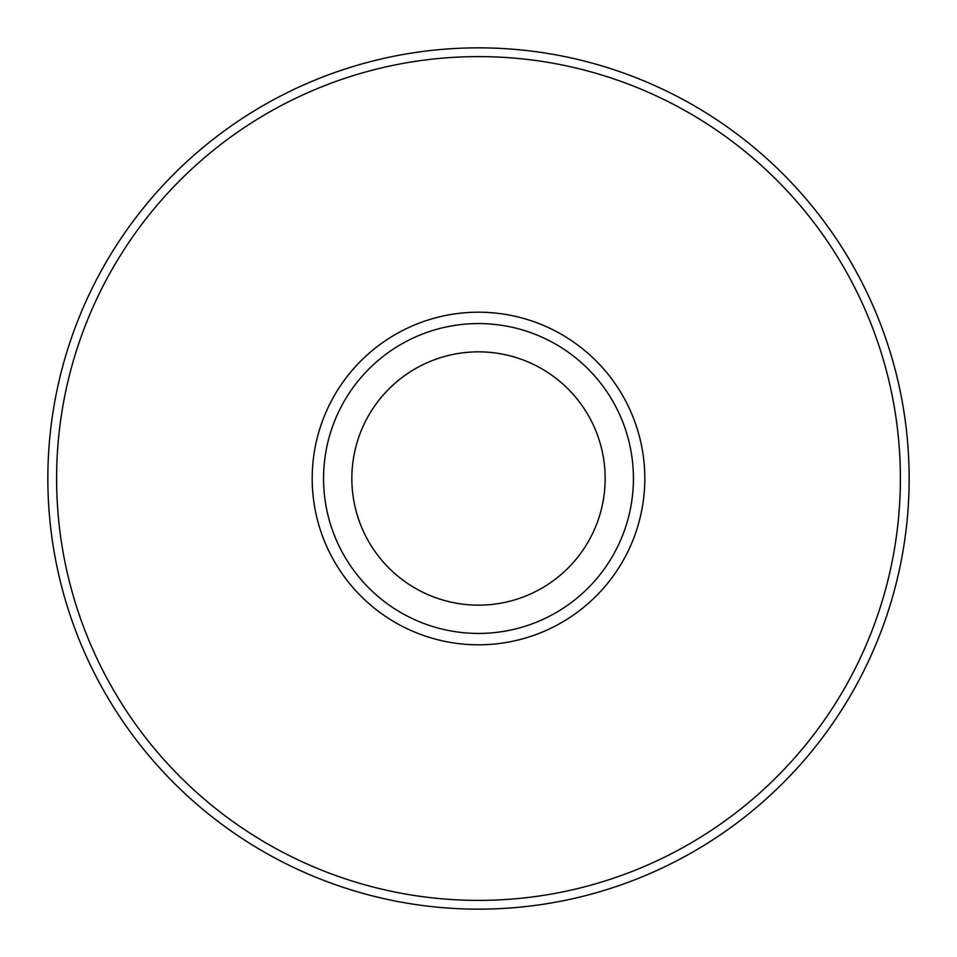 <?xml version="1.0" encoding="UTF-8"?>
<svg xmlns="http://www.w3.org/2000/svg" width="957" height="957" viewBox="0 0 957 957"><rect width="100%" height="100%" fill="white"/><g stroke="black" fill="none" stroke-linecap="round" stroke-linejoin="round"><path stroke-width="1.44" d="M47.85 478.5A430.65 430.65 0 0 1 478.5 47.85A430.65 430.65 0 0 1 909.15 478.5A430.65 430.65 0 0 1 478.5 909.15A430.65 430.65 0 0 1 47.85 478.5M56.607 478.5A421.893 421.893 0 0 0 689.447 843.871A421.893 421.893 0 0 0 689.447 113.129A421.893 421.893 0 0 0 56.607 478.5M633.426 478.5A154.926 154.926 0 0 0 401.031 344.329A154.926 154.926 0 0 0 401.031 612.671A154.926 154.926 0 0 0 633.426 478.5M605.159 478.5A126.659 126.659 0 0 0 415.171 368.816A126.659 126.659 0 0 0 415.171 588.184A126.659 126.659 0 0 0 605.159 478.5M312.197 478.5A166.303 166.303 0 0 1 561.651 334.472A166.303 166.303 0 0 1 561.651 622.529A166.303 166.303 0 0 1 312.197 478.5"/></g></svg>
